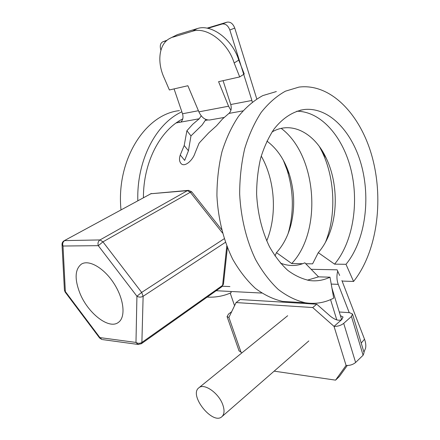 <?xml version="1.0" encoding="UTF-8"?>
<svg xmlns="http://www.w3.org/2000/svg" width="440" height="440" viewBox="0 0 440 440"><rect width="100%" height="100%" fill="white"/><g stroke="black" fill="none" stroke-linecap="round" stroke-linejoin="round"><path stroke-width="0.66" d="M342.111 281.072L353.568 281.452C376.596 252.582 383.878 201.883 372.653 158.757C361.504 115.72 331.397 83.012 298.958 87.098L285.428 91.179C276.65 96.041 268.571 103.109 261.19 112.387C254.397 122.837 248.897 134.948 244.69 148.72C241.368 163.191 239.69 178.305 239.668 194.046C240.84 217.679 246.417 240.444 255.569 259.534C262.24 271.48 269.803 281.457 278.267 289.454C287.05 296.175 296.082 300.614 305.355 302.775C315.315 304.31 324.77 302.764 333.718 298.133L329.995 277.184L318.522 276.853L304.843 262.823C296.962 266.315 288.811 266.398 280.39 263.076M276.353 91.547L262.79 95.601C253.99 100.375 245.894 107.294 238.502 116.347C231.698 126.533 226.193 138.325 221.98 151.712C218.647 165.781 216.964 180.455 216.926 195.74C218.075 218.686 223.63 240.779 232.76 259.32C239.415 270.93 246.978 280.627 255.442 288.409C264.237 294.959 273.279 299.288 282.584 301.411L291.907 301.972M353.568 281.452L345.989 264.303C364.419 242.011 370.661 201.724 361.972 167.294C353.348 132.897 329.758 107.036 304.59 109.478C293.442 111.15 282.81 117.832 273.988 129.135C268.499 137.451 264.055 147.103 260.667 158.092C257.989 169.648 256.641 181.715 256.619 194.288C257.664 213.538 261.932 230.967 269.412 246.571C274.786 256.096 280.896 264.017 287.738 270.341C294.844 275.616 302.154 279.015 309.666 280.544C316.745 281.43 323.521 280.308 329.995 277.184M345.989 264.303L334.57 264.143C352.611 242.693 359.101 204.292 351.274 170.841C343.486 137.44 321.365 111.347 296.78 111.216M307.395 280.17L318.522 276.853M334.57 264.143L318.28 252.654C322.394 247.957 325.82 242.352 328.559 235.846C338.267 213.048 337.326 181.286 326.255 158.246C314.76 133.216 291.506 120.456 271.997 132.011M318.28 252.654L312.598 263.841L305.745 263.747M325.457 242.297C336.386 215.298 335.055 178.778 322.141 151.871L319.545 146.801M302.671 263.703L291.704 263.549C322.581 231.094 317.004 155.062 281.226 128.387M291.704 263.549L276.457 252.626C283.063 245.427 287.848 236.33 290.802 225.335C295.091 208.296 294.586 191.224 289.284 174.114C284.51 159.649 277.052 148.632 266.904 141.081M276.457 252.626L274.984 256.003M288.041 233.761L288.904 230.714C293.997 210.54 293.398 190.328 287.106 170.077L283.371 160.331M266.723 240.917C277.327 215.023 275.143 180.505 261.245 156.03M179.46 110.622C145.36 114.12 116.006 159.841 120.995 209.853M181.858 111.809C155.996 123.497 136.582 160.419 137.825 200.706M207.18 297.099C215.534 297.555 223.514 296.098 231.138 292.721L230.89 291.478M182.754 118.894C160.138 130.207 143.281 162.267 143.423 197.665M229.911 286.572L222.42 286.236M311.157 269.302L337.123 269.825L339.652 275.468M201.212 115.803L199.238 118.773L192.825 124.196L186.896 130.724L190.977 135.888L202.092 125.059L205.898 119.455M256.762 98.901L234.746 28.083C232.991 23.623 230.423 21.648 227.029 22.171L207.042 28.166M207.818 28.32L222.09 24.041C225.484 23.529 228.063 25.515 229.834 30.003L251.895 100.469L230.747 104.522L223.086 80.668M160.913 50.177L160.826 49.929C159.715 45.914 160.353 43.213 162.745 41.833L166.579 40.673M198.418 110.721L182.523 113.768L174.07 88.897M182.523 113.768C183.524 117.392 182.919 120.175 180.691 122.122L176.204 122.931M186.896 130.724L184.206 145.514L180.268 154.996C179.031 158.769 179.311 161.629 181.099 163.576C184.641 167.59 192.797 160.369 195.063 152.999L199.012 143.33L200.162 141.966L208.676 132.864L216.546 125.769L222.492 119.009L228.921 113.416C231.16 111.364 231.764 108.4 230.747 104.522M190.977 135.888L188.441 150.782L184.663 160.397L180.268 154.996M252.263 102.053L251.895 100.469M330.567 299.624L336.787 319.902M341.638 319.649L331.93 288.09M230.219 293.117L234.559 305.695M184.206 145.514L188.441 150.782M339.3 311.988L349.558 312.686L352.5 314.017L351.45 316.465L343.701 323.361C340.962 325.457 337.739 326.464 334.032 326.381L312.725 307.543L236.071 302.555L228.905 317.438L227.073 316.602L228.531 314.061L231.655 311.724M236.071 302.555L240.136 299.541L316.75 304.205L330.418 316.245C335.242 320.062 339.064 321.134 341.886 319.457L334.032 326.381L346.077 365.425L335.561 380.144L274.142 371.151M347.276 365.497L339.345 376.502L335.561 380.144M239.003 350.746L241.907 352.869M352.589 314.298L364.073 352.622L363.099 355.25L355.608 362.483C352.946 364.661 349.773 365.646 346.077 365.425M316.75 304.205L312.725 307.543M341.886 319.457L342.975 316.954L340.423 315.673M222.833 404.899C224.664 410.284 224.389 414.172 222.013 416.57C213.048 425.634 188.672 395.428 198.732 387.91C203.869 382.663 218.862 393.03 222.833 404.899M230.896 110.341L228.569 106.216L218.581 81.68L239.701 76.929L244.233 73.992L238.761 60.093C232.54 39.457 211.272 23.623 197.219 28.611L177.463 34.606L169.45 38.605C158.769 44.374 156.871 62.486 164.34 78.265L169.389 89.969L187.875 85.739L198.897 111.854C201.564 117.502 205.167 120.214 209.704 119.993L210.496 119.856M205.563 120.373L207.823 119.972M349.234 312.664L338.245 284.339C336.716 280.115 336.534 275.715 337.706 271.128M341.897 280.517L364.513 339.213L361.213 343.09M172.722 37.213L192.456 31.251C206.498 26.285 227.854 42.246 234.168 62.97L239.701 76.929M177.463 34.606L169.769 38.429M363.924 352.132L365.58 348.249C366.108 345.548 365.75 342.534 364.513 339.213M178.855 121.143L179.382 122.359M238.761 60.093L234.168 62.97M79.624 292.49C74.454 278.685 75.026 269.242 81.345 264.16C88.897 259.215 104.242 268.07 114.153 283.778C124.163 299.415 125.851 317.361 118.371 322.416C108.829 329.901 87.395 312.829 79.624 292.49M199.238 118.773L180.691 122.122M242.897 110.891L228.921 113.416M163.014 41.74L167.118 40.205M222.09 24.041L227.029 22.171M229.834 30.003L234.746 28.083M240.95 351.967L228.905 317.438M355.608 362.483L343.701 323.361M363.099 355.25L351.45 316.465M198.897 111.854L228.569 106.216M197.219 28.611L192.456 31.251M331.221 284.081L338.245 284.339M225.418 242.33L143.127 296.285L141.658 292.413L136.928 296.236C138.991 297.38 141.053 297.396 143.127 296.285L141.884 342.447C139.904 343.591 137.935 343.585 135.977 342.43L136.928 296.236L98.296 245.669L63.003 246.021L65.351 291.561L99.908 337.607L135.977 342.43L138.006 344.427L141.345 343.734L141.884 342.447L222.596 285.357L226.776 246.026M222.481 232.958L190.3 192.269L102.949 241.852L100.001 239.932C98.137 241.274 97.57 243.183 98.296 245.669L102.949 241.852L141.658 292.413L224.208 238.739M62.018 244.338L63.003 246.021C62.293 243.678 62.854 241.868 64.68 240.603L100.001 239.932L187.424 190.652L150.893 193.743L188.161 190.388M64.13 240.752L150.893 193.743L64.13 240.752C62.64 241.665 61.947 242.979 62.04 244.701L64.405 289.828M102.547 339.592L138.622 344.514M65.197 292.144L99.633 338.03L101.904 339.504L99.908 337.607L99.671 338.074M227.381 247.566L223.498 283.85L221.947 286.638L223.471 284.097M191.691 191.807L188.518 190.361L187.424 190.652L190.3 192.269L191.752 191.879L221.59 229.587M65.351 291.561L64.427 290.208L65.142 292.061L65.351 291.561M282.584 301.411L305.355 302.775M300.295 110.204L304.59 109.478M326.255 158.246L322.141 151.871M328.559 235.846L326.139 241.021M289.284 174.114L287.106 170.077M290.802 225.335L288.904 230.714M261.707 293.057L216.178 290.725M162.894 41.778L167.134 40.194M342.975 316.954L343.062 317.24M239.091 350.993L227.073 316.602M222.013 416.57L308.831 340.934M198.924 387.756L287.672 315.728M209.704 119.993L224.103 117.458M81.345 264.16L81.829 263.885M141.345 343.734L221.947 286.638M151.646 193.485L150.31 193.919"/></g></svg>
